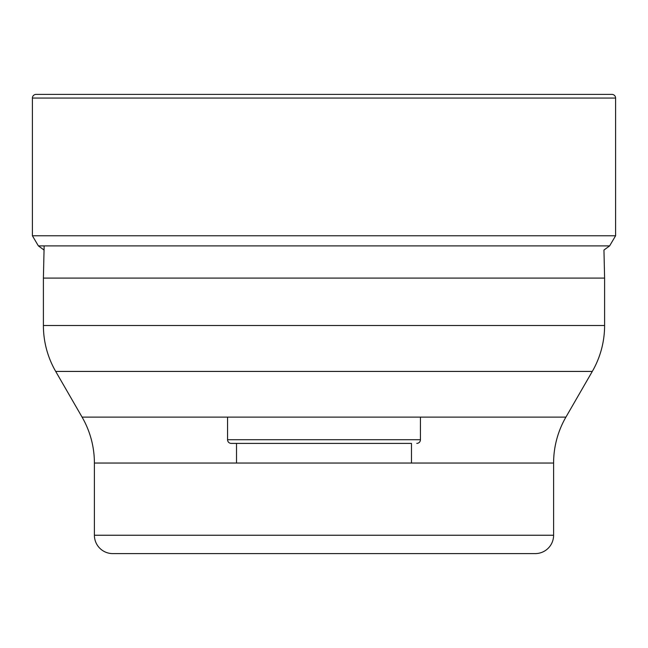 <?xml version="1.0" encoding="UTF-8"?>
<svg xmlns="http://www.w3.org/2000/svg" width="648" height="648" viewBox="0 0 648 648"><rect width="100%" height="100%" fill="white"/><g stroke="black" fill="none" stroke-linecap="round" stroke-linejoin="round"><path stroke-width="0.97" d="M44.145 245.9L43.4 278.081L604.6 278.081L603.952 250.031L609.622 245.9L615.6 235.767L615.6 98.067A3.677 3.677 0 0 0 611.923 94.397L36.077 94.397A3.677 3.677 0 0 0 32.4 98.067L32.4 235.767L32.4 98.067A3.677 3.677 0 0 1 36.077 94.397M609.622 245.9L38.378 245.9L44.048 250.031L38.378 245.9L32.4 235.767L615.6 235.767M43.4 278.081L43.4 325.507L604.6 325.507L604.6 278.081M535.24 553.603L112.76 553.603L535.24 553.603A18.371 18.371 0 0 0 553.603 535.24L553.603 463.045A91.846 91.846 0 0 1 565.915 417.126L592.296 371.426A91.846 91.846 0 0 0 604.6 325.507M592.296 371.426L55.704 371.426A91.846 91.846 0 0 1 43.4 325.507M55.704 371.426L82.085 417.126L565.915 417.126M553.603 463.045L94.397 463.045A91.846 91.846 0 0 0 82.085 417.126M94.397 463.045L94.397 535.24L553.603 535.24M112.76 553.603A18.371 18.371 0 0 1 94.397 535.24M411.48 463.045L411.48 443.394L231.239 443.394L236.52 443.394L236.52 463.045M416.761 443.394L416.761 443.394A3.677 3.677 0 0 0 420.439 439.725L227.561 439.725L420.43 439.725L420.439 417.126M231.239 443.394L231.239 443.394A3.677 3.677 0 0 1 227.561 439.725L227.561 417.126M32.4 235.767L38.378 245.9M615.6 98.067L32.4 98.067"/></g></svg>
